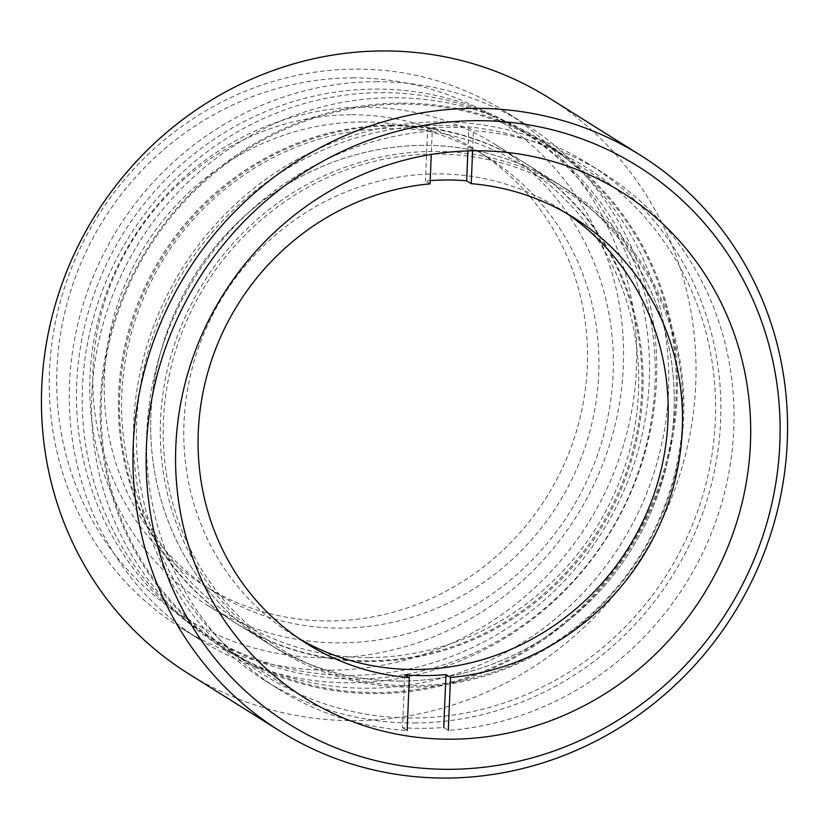 <?xml version="1.0" encoding="UTF-8"?>
<svg xmlns="http://www.w3.org/2000/svg" width="829" height="829" viewBox="0 0 829 829"><rect width="100%" height="100%" fill="white"/><g stroke="black" fill="none" stroke-linecap="round" stroke-linejoin="round"><path stroke-width="0.62" stroke-dasharray="4.14 3.11" d="M391.402 125.138A271.694 257.798 122.1 0 0 131.137 322.512A271.694 257.798 122.1 0 0 235.84 623.159A271.694 257.798 122.1 0 0 368.946 660.817A271.694 257.798 122.1 0 0 629.211 463.432A271.694 257.798 122.1 0 0 524.508 162.795A271.694 257.798 122.1 0 0 391.402 125.138M362.791 107.2A271.694 257.798 122.1 0 0 102.527 304.585A271.694 257.798 122.1 0 0 207.24 605.222A271.694 257.798 122.1 0 0 340.346 642.879A271.694 257.798 122.1 0 0 600.611 445.494A271.694 257.798 122.1 0 0 495.897 144.857A271.694 257.798 122.1 0 0 362.791 107.2M392.552 97.718A299.497 284.192 122.1 0 0 105.646 315.3A299.497 284.192 122.1 0 0 221.063 646.724A299.497 284.192 122.1 0 0 367.796 688.236A299.497 284.192 122.1 0 0 654.703 470.644A299.497 284.192 122.1 0 0 539.285 139.231A299.497 284.192 122.1 0 0 392.552 97.718M401.132 103.097A299.497 284.192 122.1 0 0 114.226 320.688A299.497 284.192 122.1 0 0 229.654 652.102A299.497 284.192 122.1 0 0 376.376 693.614A299.497 284.192 122.1 0 0 663.293 476.033A299.497 284.192 122.1 0 0 547.865 144.619A299.497 284.192 122.1 0 0 401.132 103.097M376.428 692.557A298.43 283.176 -57.9 0 1 230.213 651.19A298.43 283.176 -57.9 0 1 115.2 320.968A298.43 283.176 -57.9 0 1 401.091 104.153A298.43 283.176 -57.9 0 1 547.295 145.521A298.43 283.176 -57.9 0 1 662.309 475.753A298.43 283.176 -57.9 0 1 376.428 692.557M352.284 77.885A294.15 279.114 -57.9 0 1 623.304 366.605A294.15 279.114 -57.9 0 1 327.973 657.853A294.15 279.114 -57.9 0 1 56.952 369.123A294.15 279.114 -57.9 0 1 352.284 77.885M330.388 670.184A304.844 289.259 122.1 0 0 622.424 448.717A304.844 289.259 122.1 0 0 504.934 111.387A304.844 289.259 122.1 0 0 355.579 69.128A304.844 289.259 122.1 0 0 63.553 290.596A304.844 289.259 122.1 0 0 181.043 627.936A304.844 289.259 122.1 0 0 330.388 670.184M375.299 89.066A297.362 282.161 -57.9 0 1 520.985 130.288A297.362 282.161 -57.9 0 1 635.584 459.328A297.362 282.161 -57.9 0 1 350.729 675.366A297.362 282.161 -57.9 0 1 205.043 634.144A297.362 282.161 -57.9 0 1 90.444 305.093A297.362 282.161 -57.9 0 1 375.299 89.066M381.019 92.651A297.362 282.161 -57.9 0 1 526.705 133.873A297.362 282.161 -57.9 0 1 641.304 462.914A297.362 282.161 -57.9 0 1 356.449 678.951A297.362 282.161 -57.9 0 1 210.763 637.729A297.362 282.161 -57.9 0 1 96.164 308.689A297.362 282.161 -57.9 0 1 381.019 92.651M375.61 81.688A304.844 289.259 -57.9 0 1 524.954 123.935A304.844 289.259 -57.9 0 1 642.444 461.276A304.844 289.259 -57.9 0 1 350.418 682.744A304.844 289.259 -57.9 0 1 201.064 640.485A304.844 289.259 -57.9 0 1 83.574 303.155A304.844 289.259 -57.9 0 1 375.61 81.688M549.181 98.019A339.672 322.315 -57.9 0 1 680.091 473.887A339.672 322.315 -57.9 0 1 354.698 720.66A339.672 322.315 -57.9 0 1 188.287 673.583M350.74 114.785A256.71 243.591 122.1 0 0 104.817 301.29A256.71 243.591 122.1 0 0 203.747 585.357A256.71 243.591 122.1 0 0 329.517 620.942A256.71 243.591 122.1 0 0 575.44 434.437A256.71 243.591 122.1 0 0 476.509 150.37A256.71 243.591 122.1 0 0 350.74 114.785M362.18 121.967A256.71 243.591 122.1 0 0 116.257 308.461A256.71 243.591 122.1 0 0 215.188 592.538A256.71 243.591 122.1 0 0 340.957 628.113A256.71 243.591 122.1 0 0 586.88 441.619A256.71 243.591 122.1 0 0 487.949 157.541A256.71 243.591 122.1 0 0 362.18 121.967M410.852 687.096A271.694 257.798 -57.9 0 1 277.746 649.428A271.694 257.798 -57.9 0 1 173.043 348.791A271.694 257.798 -57.9 0 1 433.308 151.417A271.694 257.798 -57.9 0 1 566.414 189.074A271.694 257.798 -57.9 0 1 671.117 489.711A271.694 257.798 -57.9 0 1 410.852 687.096M401.246 681.065A271.694 257.798 -57.9 0 1 268.14 643.408A271.694 257.798 -57.9 0 1 163.427 342.771A271.694 257.798 -57.9 0 1 423.702 145.386A271.694 257.798 -57.9 0 1 556.808 183.043A271.694 257.798 -57.9 0 1 661.511 483.69A271.694 257.798 -57.9 0 1 401.246 681.065A271.694 257.798 122.1 0 0 661.511 483.69A271.694 257.798 122.1 0 0 556.808 183.043A271.694 257.798 122.1 0 0 423.702 145.386A271.694 257.798 122.1 0 0 163.427 342.771A271.694 257.798 122.1 0 0 268.14 643.408A271.694 257.798 122.1 0 0 401.246 681.065M434.189 153.997A269.684 255.902 122.1 0 0 163.427 421.008A269.684 255.902 122.1 0 0 411.909 685.728A269.684 255.902 122.1 0 0 682.671 418.707A269.684 255.902 122.1 0 0 434.189 153.997M392.521 125.832A271.694 257.798 122.1 0 0 132.246 323.217A271.694 257.798 122.1 0 0 236.959 623.854A271.694 257.798 122.1 0 0 370.066 661.521A271.694 257.798 122.1 0 0 630.33 464.136A271.694 257.798 122.1 0 0 525.627 163.5A271.694 257.798 122.1 0 0 392.521 125.832M369.092 657.511A268.337 254.617 -57.9 0 1 121.842 394.117A268.337 254.617 -57.9 0 1 391.257 128.443A268.337 254.617 -57.9 0 1 638.506 391.827A268.337 254.617 -57.9 0 1 369.092 657.511M438.406 125.386A300.575 285.207 -57.9 0 1 715.344 420.417A300.575 285.207 -57.9 0 1 413.567 718.007A300.575 285.207 -57.9 0 1 136.63 422.987A300.575 285.207 -57.9 0 1 438.406 125.386M414.531 722.95A304.844 289.259 122.1 0 0 706.567 501.472A304.844 289.259 122.1 0 0 589.077 164.142A304.844 289.259 122.1 0 0 439.722 121.894A304.844 289.259 122.1 0 0 147.697 343.361A304.844 289.259 122.1 0 0 265.176 680.692A304.844 289.259 122.1 0 0 414.531 722.95M430.044 183.851L425.464 180.981A251.363 238.514 122.1 0 1 430.178 180.598M566.59 213.354A251.363 238.514 122.1 0 0 559.523 208.742A251.363 238.514 122.1 0 0 436.365 173.893A251.363 238.514 122.1 0 0 195.571 356.511A251.363 238.514 122.1 0 0 292.45 634.662A251.363 238.514 122.1 0 0 299.683 639.014M404.77 674.796L402.552 727.675A304.844 289.259 122.1 0 0 423.111 728.328A304.844 289.259 122.1 0 0 443.743 727.499L448.313 730.37A304.844 289.259 122.1 0 0 722.733 499.504A304.844 289.259 122.1 0 0 602.237 172.391A304.844 289.259 122.1 0 0 473.442 130.785L468.872 127.915A304.844 289.259 122.1 0 0 448.302 127.272A304.844 289.259 122.1 0 0 427.681 128.101L425.464 180.981M472.603 150.816L473.442 130.785M402.552 727.675L407.122 730.546A304.844 289.259 122.1 0 1 278.337 688.94A304.844 289.259 122.1 0 1 157.842 361.838A304.844 289.259 122.1 0 1 432.251 130.972L431.267 154.463M432.251 130.972L427.681 128.101M467.908 150.93L468.872 127.915M207.24 605.222L235.84 623.159M229.654 652.102L221.063 646.724M230.213 651.19L304.585 697.831M520.985 130.288L526.705 133.873M524.954 123.935L504.934 111.387M215.188 592.538L203.747 585.357M487.949 157.541L476.509 150.37M201.064 640.485L181.043 627.936M205.043 634.144L210.763 637.729M547.295 145.521L621.667 192.152M547.865 144.619L539.285 139.231M495.897 144.857L524.508 162.795M277.746 649.428L236.959 623.854M566.414 189.074L525.627 163.5M306.751 643.636L292.45 634.662M602.237 172.391L589.077 164.142M278.337 688.94L265.176 680.692M573.823 217.706L559.523 208.742"/><path stroke-width="1.24" d="M449.536 769.312A328.978 312.16 122.1 0 0 779.83 443.588A328.978 312.16 122.1 0 0 476.716 120.671A328.978 312.16 122.1 0 0 146.422 446.396A328.978 312.16 122.1 0 0 449.536 769.312M474.302 108.34A339.672 322.315 -57.9 0 1 640.713 155.417A339.672 322.315 -57.9 0 1 771.623 531.285A339.672 322.315 -57.9 0 1 446.23 778.058A339.672 322.315 -57.9 0 1 279.819 730.981A339.672 322.315 -57.9 0 1 148.909 355.113A339.672 322.315 -57.9 0 1 474.302 108.34M475.463 150.785A298.43 283.176 122.1 0 0 189.572 367.599A298.43 283.176 122.1 0 0 304.585 697.831A298.43 283.176 122.1 0 0 450.8 739.199A298.43 283.176 122.1 0 0 736.68 522.384A298.43 283.176 122.1 0 0 621.667 192.152A298.43 283.176 122.1 0 0 475.463 150.785M279.819 730.981L188.287 673.583A339.672 322.315 -57.9 0 1 57.377 297.715A339.672 322.315 -57.9 0 1 382.77 50.942A339.672 322.315 -57.9 0 1 549.181 98.019L640.713 155.417M448.313 730.37L450.53 677.48L445.961 674.609A251.363 238.514 122.1 0 1 425.318 675.604A251.363 238.514 122.1 0 1 404.77 674.796L409.339 677.666L407.122 730.546M431.267 154.463L430.044 183.851A251.363 238.514 122.1 0 0 206.898 375.724A251.363 238.514 122.1 0 0 306.751 643.636A251.363 238.514 122.1 0 0 409.339 677.666M450.53 677.48A251.363 238.514 122.1 0 0 673.666 485.618A251.363 238.514 122.1 0 0 573.823 217.706A251.363 238.514 122.1 0 0 471.224 183.675L466.654 180.805A251.363 238.514 122.1 0 0 446.095 179.997A251.363 238.514 122.1 0 0 430.178 180.598M299.683 639.014A251.363 238.514 122.1 0 0 415.598 669.5A251.363 238.514 122.1 0 0 655.034 491.11A251.363 238.514 122.1 0 0 566.59 213.354M471.224 183.675L472.603 150.816M443.743 727.499L445.961 674.609M466.654 180.805L467.908 150.93"/></g></svg>

